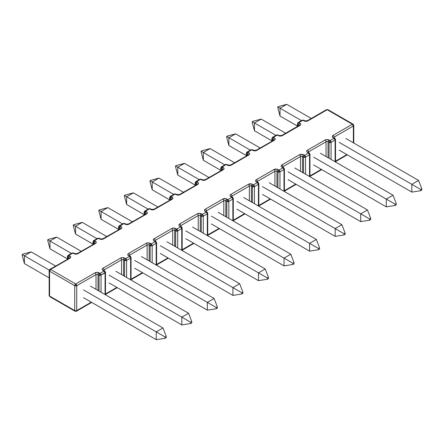<?xml version="1.0" encoding="UTF-8"?>
<svg xmlns="http://www.w3.org/2000/svg" width="444" height="444" viewBox="0 0 444 444"><rect width="100%" height="100%" fill="white"/><g stroke="black" fill="none" stroke-linecap="round" stroke-linejoin="round"><path stroke-width="0.67" d="M83.583 297.73L156.238 339.677L156.238 331.89L83.583 289.949L156.238 331.89L162.981 327.999L90.326 286.053L162.981 327.999L166.2 336.363L165.09 337.002L165.09 338.289L166.2 337.645L166.2 336.363L165.09 337.002L165.09 338.289L156.238 339.677L83.583 297.73M156.238 339.677L156.238 331.89L165.09 337.002L156.238 331.89L162.981 327.999L166.2 336.363L166.2 337.645L165.09 338.289L156.238 339.677M49.156 277.855L24.409 263.57L24.409 255.783L49.24 270.119L24.409 255.783L31.152 251.892L55.644 266.028L31.152 251.892L24.409 255.783L22.2 254.506L22.2 255.322L22.2 254.506L22.905 254.101L22.2 254.506L24.409 255.783L24.409 263.57L49.156 277.855M22.905 254.101L31.152 251.892L22.905 254.101M24.409 263.57L22.2 255.322L24.409 263.57M67.416 258.885L49.972 248.812L49.972 241.025L71.445 253.424L49.972 241.025L56.71 237.135L81.202 251.276L56.71 237.135L49.972 241.025L47.758 239.749L47.758 240.565L47.758 239.749L48.463 239.344L47.758 239.749L49.972 241.025L49.972 248.812L67.416 258.885M48.463 239.344L56.71 237.135L48.463 239.344M49.972 248.812L47.758 240.565L49.972 248.812M109.141 282.972L181.796 324.919L181.796 317.138L109.141 275.191L181.796 317.138L188.539 313.242L115.884 271.295L188.539 313.242L191.764 321.606L190.648 322.25L190.648 323.532L191.764 322.888L191.764 321.606L190.648 322.25L190.648 323.532L181.796 324.919L109.141 282.972M181.796 324.919L181.796 317.138L190.648 322.25L181.796 317.138L188.539 313.242L191.764 321.606L191.764 322.888L190.648 323.532L181.796 324.919M134.704 268.22L207.359 310.162L207.359 302.381L134.704 260.434L207.359 302.381L214.097 298.485L141.447 256.538L214.097 298.485L217.321 306.848L216.211 307.492L216.211 308.774L217.321 308.13L217.321 306.848L216.211 307.492L216.211 308.774L207.359 310.162L134.704 268.22M207.359 310.162L207.359 302.381L216.211 307.492L207.359 302.381L214.097 298.485L217.321 306.848L217.321 308.13L216.211 308.774L207.359 310.162M92.979 244.128L75.53 234.055L75.53 226.268L97.003 238.667L75.53 226.268L82.273 222.377L106.765 236.519L82.273 222.377L75.53 226.268L73.321 224.991L73.321 225.807L73.321 224.991L74.026 224.586L73.321 224.991L75.53 226.268L75.53 234.055L92.979 244.128M74.026 224.586L82.273 222.377L74.026 224.586M75.53 234.055L73.321 225.807L75.53 234.055M118.537 229.37L101.088 219.297L101.088 211.511L122.561 223.909L101.088 211.511L107.831 207.62L132.323 221.761L107.831 207.62L101.088 211.511L98.879 210.234L98.879 211.05L98.879 210.234L99.584 209.829L98.879 210.234L101.088 211.511L101.088 219.297L118.537 229.37M99.584 209.829L107.831 207.62L99.584 209.829M101.088 219.297L98.879 211.05L101.088 219.297M160.262 253.463L232.917 295.41L232.917 287.623L160.262 245.676L232.917 287.623L239.66 283.727L167.005 241.786L239.66 283.727L242.879 292.091L241.769 292.735L241.769 294.017L242.879 293.373L242.879 292.091L241.769 292.735L241.769 294.017L232.917 295.41L160.262 253.463M232.917 295.41L232.917 287.623L241.769 292.735L232.917 287.623L239.66 283.727L242.879 292.091L242.879 293.373L241.769 294.017L232.917 295.41M185.825 238.706L258.475 280.652L258.475 272.866L185.825 230.919L258.475 272.866L265.218 268.975L192.563 227.028L265.218 268.975L268.442 277.334L267.332 277.977L267.332 279.259L268.442 278.621L268.442 277.334L267.332 277.977L267.332 279.259L258.475 280.652L185.825 238.706M258.475 280.652L258.475 272.866L267.332 277.977L258.475 272.866L265.218 268.975L268.442 277.334L268.442 278.621L267.332 279.259L258.475 280.652M144.1 214.613L126.651 204.54L126.651 196.753L148.124 209.152L126.651 196.753L133.389 192.863L157.886 207.004L133.389 192.863L126.651 196.753L124.437 195.482L124.437 196.292L124.437 195.482L125.141 195.071L124.437 195.482L126.651 196.753L126.651 204.54L144.1 214.613M125.141 195.071L133.389 192.863L125.141 195.071M126.651 204.54L124.437 196.292L126.651 204.54M169.658 199.856L152.209 189.782L152.209 182.001L173.682 194.394L152.209 182.001L158.952 178.105L183.444 192.246L158.952 178.105L152.209 182.001L150 180.725L150 181.535L150 180.725L150.705 180.314L150 180.725L152.209 182.001L152.209 189.782L169.658 199.856M150.705 180.314L158.952 178.105L150.705 180.314M152.209 189.782L150 181.535L152.209 189.782M195.216 185.104L177.767 175.025L177.767 167.244L199.245 179.637L177.767 167.244L184.51 163.348L209.002 177.489L184.51 163.348L177.767 167.244L175.558 165.967L175.558 166.778L175.558 165.967L176.262 165.557L175.558 165.967L177.767 167.244L177.767 175.025L195.216 185.104M176.262 165.557L184.51 163.348L176.262 165.557M177.767 175.025L175.558 166.778L177.767 175.025M211.383 223.948L284.038 265.895L284.038 258.108L211.383 216.161L284.038 258.108L290.781 254.218L218.126 212.271L290.781 254.218L294 262.576L292.89 263.22L292.89 264.502L294 263.864L294 262.576L292.89 263.22L292.89 264.502L284.038 265.895L211.383 223.948M284.038 265.895L284.038 258.108L292.89 263.22L284.038 258.108L290.781 254.218L294 262.576L294 263.864L292.89 264.502L284.038 265.895M236.941 209.191L309.596 251.138L309.596 243.351L236.941 201.404L309.596 243.351L316.339 239.46L243.684 197.513L316.339 239.46L319.563 247.824L318.448 248.462L318.448 249.744L319.563 249.106L319.563 247.824L318.448 248.462L318.448 249.744L309.596 251.138L236.941 209.191M309.596 251.138L309.596 243.351L318.448 248.462L309.596 243.351L316.339 239.46L319.563 247.824L319.563 249.106L318.448 249.744L309.596 251.138M262.504 194.433L335.159 236.38L335.159 228.593L262.504 186.647L335.159 228.593L341.897 224.703L269.242 182.756L341.897 224.703L345.121 233.067L344.011 233.705L344.011 234.987L345.121 234.349L345.121 233.067L344.011 233.705L344.011 234.987L335.159 236.38L262.504 194.433M335.159 236.38L335.159 228.593L344.011 233.705L335.159 228.593L341.897 224.703L345.121 233.067L345.121 234.349L344.011 234.987L335.159 236.38M220.779 170.346L203.33 160.273L203.33 152.486L224.803 164.885L203.33 152.486L210.073 148.59L234.565 162.732L210.073 148.59L203.33 152.486L201.121 151.21L201.121 152.02L201.121 151.21L201.82 150.805L201.121 151.21L203.33 152.486L203.33 160.273L220.779 170.346M201.82 150.805L210.073 148.59L201.82 150.805M203.33 160.273L201.121 152.02L203.33 160.273M246.337 155.589L228.888 145.515L228.888 137.729L250.361 150.128L228.888 137.729L235.631 133.838L260.123 147.974L235.631 133.838L228.888 137.729L226.679 136.452L226.679 137.268L226.679 136.452L227.384 136.047L226.679 136.452L228.888 137.729L228.888 145.515L246.337 155.589M227.384 136.047L235.631 133.838L227.384 136.047M228.888 145.515L226.679 137.268L228.888 145.515M271.894 140.831L254.445 130.758L254.445 122.971L275.924 135.37L254.445 122.971L261.189 119.081L285.681 133.222L261.189 119.081L254.445 122.971L252.236 121.695L252.236 122.511L252.236 121.695L252.941 121.29L252.236 121.695L254.445 122.971L254.445 130.758L271.894 140.831M252.941 121.29L261.189 119.081L252.941 121.29M254.445 130.758L252.236 122.511L254.445 130.758M297.458 126.074L280.009 116.001L280.009 108.214L301.482 120.613L280.009 108.214L286.752 104.323L311.244 118.465L286.752 104.323L280.009 108.214L277.8 106.937L277.8 107.753L277.8 106.937L278.505 106.532L277.8 106.937L280.009 108.214L280.009 116.001L297.458 126.074M278.505 106.532L286.752 104.323L278.505 106.532M280.009 116.001L277.8 107.753L280.009 116.001M288.062 179.676L360.717 221.623L360.717 213.836L288.062 171.895L360.717 213.836L367.46 209.945L294.805 167.999L367.46 209.945L370.679 218.309L369.569 218.948L369.569 220.235L370.679 219.591L370.679 218.309L369.569 218.948L369.569 220.235L360.717 221.623L288.062 179.676M360.717 221.623L360.717 213.836L369.569 218.948L360.717 213.836L367.46 209.945L370.679 218.309L370.679 219.591L369.569 220.235L360.717 221.623M313.619 164.918L386.274 206.865L386.274 199.084L313.619 157.137L386.274 199.084L393.018 195.188L320.363 153.241L393.018 195.188L396.242 203.552L395.127 204.196L395.127 205.478L396.242 204.834L396.242 203.552L395.127 204.196L395.127 205.478L386.274 206.865L313.619 164.918M386.274 206.865L386.274 199.084L395.127 204.196L386.274 199.084L393.018 195.188L396.242 203.552L396.242 204.834L395.127 205.478L386.274 206.865M339.183 150.161L411.838 192.108L411.838 184.327L339.183 142.38L411.838 184.327L418.575 180.431L345.926 138.484L418.575 180.431L421.8 188.794L420.69 189.438L420.69 190.72L421.8 190.076L421.8 188.794L420.69 189.438L420.69 190.72L411.838 192.108L339.183 150.161M411.838 192.108L411.838 184.327L420.69 189.438L411.838 184.327L418.575 180.431L421.8 188.794L421.8 190.076L420.69 190.72L411.838 192.108M256.416 181.973L255.583 180.808L256.416 179.648L273.926 169.541L277.023 169.181L278.954 170.119L282.978 167.793L281.357 166.683L281.141 166.05L281.973 164.891L299.484 154.784L302.586 154.423L304.517 155.361L308.541 153.041L306.915 151.926L306.915 150.666L307.531 150.133L325.041 140.027L327.056 139.544L330.075 140.604L334.099 138.284L332.478 137.168L332.478 135.908L333.094 135.376L352.364 124.253L327.206 109.729L307.936 120.851L305.922 121.334L302.902 120.274L298.879 122.594L300.505 123.71L300.505 124.969L299.883 125.502L282.378 135.609L280.364 136.092L277.345 135.032L273.321 137.351L274.941 138.467L274.941 139.727L274.325 140.26L256.815 150.366L254.806 150.849L251.787 149.783L247.758 152.109L249.384 153.224L249.6 153.852L248.768 155.017L231.257 165.124L229.243 165.606L226.224 164.541L222.2 166.866L223.826 167.982L223.826 169.236L223.204 169.769L205.7 179.881L203.685 180.364L200.666 179.298L196.642 181.624L198.263 182.739L198.479 183.366L197.647 184.526L180.136 194.639L177.034 194.994L175.108 194.056L171.079 196.381L172.705 197.491L172.921 198.124L172.089 199.284L154.579 209.396L151.476 209.751L149.545 208.813L145.521 211.139L147.142 212.249L147.358 212.881L146.526 214.041L129.015 224.148L125.918 224.509L123.987 223.571L119.963 225.896L121.584 227.006L121.8 227.639L120.968 228.799L103.458 238.905L100.355 239.266L98.429 238.328L94.4 240.648L96.026 241.764L96.026 243.023L95.41 243.556L77.9 253.663L75.885 254.146L72.866 253.086L68.842 255.405L70.463 256.521L70.463 257.781L69.847 258.314L50.577 269.436L75.735 283.96L95.005 272.838L97.02 272.355L100.039 273.415L104.063 271.095L102.436 269.98L102.436 268.72L103.058 268.187L120.563 258.081L122.577 257.598L125.597 258.663L129.62 256.338L128 255.222L128 253.962L128.616 253.43L146.126 243.323L148.135 242.84L151.154 243.906L155.184 241.58L153.557 240.465L153.341 239.838L154.173 238.672L171.684 228.566L173.698 228.083L176.718 229.148L180.741 226.823L179.115 225.707L179.115 224.453L179.737 223.92L197.241 213.808L199.256 213.325L202.275 214.391L206.299 212.066L204.678 210.95L204.462 210.323L205.294 209.163L222.805 199.051L225.907 198.696L227.833 199.633L231.862 197.308L230.236 196.198L230.02 195.565L230.852 194.405L248.363 184.293L251.465 183.938L253.396 184.876L257.42 182.551L256.416 181.973L257.42 182.551L253.396 184.876L252.386 184.293A2.847 1.643 0 0 0 248.363 184.293L230.852 194.405A2.847 1.643 0 0 0 230.852 196.731L231.862 197.308L227.833 199.633L226.829 199.051A2.847 1.643 0 0 0 222.805 199.051L205.294 209.163A2.847 1.643 0 0 0 205.294 211.483L206.299 212.066L202.275 214.391L201.271 213.808A2.847 1.643 0 0 0 197.241 213.808L179.737 223.92A2.847 1.643 0 0 0 179.737 226.24L180.741 226.823L176.718 229.148L175.707 228.566A2.847 1.643 0 0 0 171.684 228.566L154.173 238.672A2.847 1.643 0 0 0 154.173 240.998L155.184 241.58L151.154 243.906L150.15 243.323A2.847 1.643 0 0 0 146.126 243.323L128.616 253.43A1.421 0.821 60 0 1 129.62 255.172L129.62 255.855L129.62 255.172L147.131 245.066L129.62 255.172A1.421 0.821 -120 0 0 128.616 253.43A2.847 1.643 0 0 0 128.616 255.755A1.421 0.821 -60 0 1 129.326 255.683A1.421 0.821 120 0 0 128.616 255.755L129.62 256.338A1.421 0.821 180 0 1 129.615 256.332A1.421 0.821 -60 0 1 130.331 256.266A1.421 0.821 -60 0 1 130.63 256.915A1.421 0.821 180 0 1 131.047 257.498A1.421 0.821 180 0 1 130.63 258.081L126.601 260.406L126.601 277.483L126.601 260.406L130.63 258.081L131.047 257.498L130.331 256.266L129.62 256.338L130.63 258.081A1.421 0.821 -120 0 0 129.62 256.338L125.597 258.663A1.421 0.821 60 0 1 126.601 260.406L125.597 258.663L124.592 260.406L123.582 259.823L123.582 275.741L123.582 259.823L124.592 260.406L126.601 260.406A1.421 0.821 180 0 1 124.592 260.406A1.421 0.821 -60 0 1 125.597 258.663L124.592 258.081A1.421 0.821 120 0 0 123.582 259.823A1.421 0.821 -60 0 1 124.592 258.081A2.847 1.643 0 0 0 120.563 258.081A1.421 0.821 60 0 1 121.573 259.823L104.063 269.93L104.063 270.612L104.063 269.93L121.573 259.823A1.421 0.821 180 0 1 123.582 259.823A1.421 0.821 180 0 0 121.573 259.823A1.421 0.821 -120 0 0 120.563 258.081L103.058 268.187A1.421 0.821 60 0 1 104.063 269.93A1.421 0.821 -120 0 0 103.058 268.187A2.847 1.643 0 0 0 103.058 270.513A1.421 0.821 -60 0 1 103.768 270.44A1.421 0.821 120 0 0 103.058 270.513L104.063 271.095A1.421 0.821 180 0 1 104.057 271.09A1.421 0.821 -60 0 1 104.773 271.023L104.063 271.095L105.067 272.838L101.043 275.158L101.043 292.241L101.043 275.158L105.483 272.255A1.421 0.821 180 0 1 105.067 272.838A1.421 0.821 -120 0 0 104.063 271.095L100.039 273.415A1.421 0.821 60 0 1 101.043 275.158L100.039 273.415L99.029 275.158L98.024 274.581L98.024 290.498L98.024 274.581L99.029 275.158L101.043 275.158A1.421 0.821 180 0 1 99.029 275.158A1.421 0.821 -60 0 1 100.039 273.415L99.029 272.838A1.421 0.821 120 0 0 98.024 274.581A1.421 0.821 -60 0 1 99.029 272.838A2.847 1.643 0 0 0 95.005 272.838A1.421 0.821 60 0 1 96.009 274.581L76.74 285.703L76.74 310.572L91.281 302.175L76.74 310.572L76.74 285.703L96.009 274.581A1.421 0.821 180 0 1 98.024 274.581A1.421 0.821 180 0 0 96.009 274.581A1.421 0.821 -120 0 0 95.005 272.838L75.735 283.96A1.421 0.821 60 0 1 76.74 285.703L75.735 283.96L74.731 285.703L49.573 271.179L49.573 296.048L74.731 310.572L74.731 285.703L76.74 285.703A1.421 0.821 180 0 1 74.731 285.703A1.421 0.821 -60 0 1 75.735 283.96L50.577 269.436A1.421 0.821 120 0 0 49.573 271.179L74.731 285.703L74.731 310.572A1.421 0.821 0 0 0 76.74 310.572A1.421 0.821 60 0 1 76.446 311.222A1.421 0.821 60 0 1 75.735 311.15A1.421 0.821 -60 0 1 75.025 311.222A1.421 0.821 -60 0 1 74.731 310.572A1.421 0.821 120 0 0 75.025 311.222L76.446 311.222A1.421 0.821 -120 0 0 76.74 310.572A1.421 0.821 180 0 1 74.731 310.572L49.573 296.048L49.573 271.179L50.577 269.436L49.867 269.369A1.421 0.821 60 0 1 50.577 269.436L69.847 258.314A1.421 0.821 -120 0 0 69.136 258.242A1.421 0.821 60 0 1 69.847 258.314A2.847 1.643 0 0 0 69.847 255.988A1.421 0.821 120 0 0 68.842 257.731L67.838 257.148L67.838 258.991L67.838 257.148L68.842 257.731A1.421 0.821 180 0 1 69.236 258.175A1.421 0.821 180 0 0 68.842 257.731A1.421 0.821 -60 0 1 69.847 255.988L68.842 255.405A1.421 0.821 120 0 0 67.838 257.148L68.842 255.405L68.132 255.339A1.421 0.821 60 0 1 68.842 255.405L72.866 253.086A1.421 0.821 -120 0 0 72.156 253.013L73.576 253.013A1.421 0.821 120 0 0 72.866 253.086L73.871 253.663A1.421 0.821 -60 0 1 74.586 253.596A1.421 0.821 120 0 0 73.871 253.663A2.847 1.643 0 0 0 77.9 253.663A1.421 0.821 -120 0 0 77.184 253.596A1.421 0.821 60 0 1 77.9 253.663L95.41 243.556A1.421 0.821 -120 0 0 94.694 243.484A1.421 0.821 60 0 1 95.41 243.556A2.847 1.643 0 0 0 95.41 241.231A1.421 0.821 120 0 0 94.4 242.973L93.395 242.391L93.395 244.233L93.395 242.391L94.4 242.973A1.421 0.821 180 0 1 94.8 243.417A1.421 0.821 180 0 0 94.4 242.973A1.421 0.821 -60 0 1 95.41 241.231L94.4 240.648A1.421 0.821 120 0 0 93.395 242.391L94.4 240.648L93.69 240.581A1.421 0.821 60 0 1 94.4 240.648L98.429 238.328A1.421 0.821 -120 0 0 97.713 238.256L99.14 238.256A1.421 0.821 120 0 0 98.429 238.328L99.434 238.905A1.421 0.821 -60 0 1 100.144 238.839A1.421 0.821 120 0 0 99.434 238.905A2.847 1.643 0 0 0 103.458 238.905A1.421 0.821 -120 0 0 102.747 238.839A1.421 0.821 60 0 1 103.458 238.905L120.968 228.799A1.421 0.821 -120 0 0 120.257 228.727A1.421 0.821 60 0 1 120.968 228.799A2.847 1.643 0 0 0 120.968 226.473A1.421 0.821 120 0 0 119.963 228.216L118.953 227.639L118.953 229.481L118.953 227.639L119.963 228.216A1.421 0.821 180 0 1 120.357 228.66A1.421 0.821 180 0 0 119.963 228.216A1.421 0.821 -60 0 1 120.968 226.473L119.963 225.896A1.421 0.821 120 0 0 118.953 227.639L119.963 225.896L119.247 225.824A1.421 0.821 60 0 1 119.963 225.896L123.987 223.571A1.421 0.821 -120 0 0 123.277 223.499L124.697 223.499A1.421 0.821 120 0 0 123.987 223.571L124.992 224.148A1.421 0.821 -60 0 1 125.702 224.081A1.421 0.821 120 0 0 124.992 224.148A2.847 1.643 0 0 0 129.015 224.148A1.421 0.821 -120 0 0 128.305 224.081A1.421 0.821 60 0 1 129.015 224.148L146.526 214.041A1.421 0.821 -120 0 0 145.815 213.969A1.421 0.821 60 0 1 146.526 214.041A2.847 1.643 0 0 0 146.526 211.716A1.421 0.821 120 0 0 145.521 213.459L144.516 212.881L144.516 214.724L144.516 212.881L145.521 213.459A1.421 0.821 180 0 1 145.915 213.903A1.421 0.821 180 0 0 145.521 213.459A1.421 0.821 -60 0 1 146.526 211.716L145.521 211.139A1.421 0.821 120 0 0 144.516 212.881L145.521 211.139L144.811 211.067A1.421 0.821 60 0 1 145.521 211.139L149.545 208.813A1.421 0.821 -120 0 0 148.834 208.741L150.255 208.741A1.421 0.821 120 0 0 149.545 208.813L150.555 209.396A1.421 0.821 -60 0 1 151.265 209.324A1.421 0.821 120 0 0 150.555 209.396A2.847 1.643 0 0 0 154.579 209.396A1.421 0.821 -120 0 0 153.868 209.324A1.421 0.821 60 0 1 154.579 209.396L172.089 199.284A1.421 0.821 -120 0 0 171.373 199.212A1.421 0.821 60 0 1 172.089 199.284A2.847 1.643 0 0 0 172.089 196.958A1.421 0.821 120 0 0 171.079 198.701L170.074 198.124L170.074 199.967L170.074 198.124L171.079 198.701A1.421 0.821 180 0 1 171.478 199.145A1.421 0.821 180 0 0 171.079 198.701A1.421 0.821 -60 0 1 172.089 196.958L171.079 196.381A1.421 0.821 120 0 0 170.074 198.124L171.079 196.381L170.368 196.309A1.421 0.821 60 0 1 171.079 196.381L175.108 194.056A1.421 0.821 -120 0 0 174.392 193.984L175.818 193.984A1.421 0.821 120 0 0 175.108 194.056L176.113 194.639A1.421 0.821 -60 0 1 176.823 194.566A1.421 0.821 120 0 0 176.113 194.639A2.847 1.643 0 0 0 180.136 194.639A1.421 0.821 -120 0 0 179.426 194.566A1.421 0.821 60 0 1 180.136 194.639L197.647 184.526A1.421 0.821 -120 0 0 196.936 184.46A1.421 0.821 60 0 1 197.647 184.526A2.847 1.643 0 0 0 197.647 182.207A1.421 0.821 120 0 0 196.642 183.949L195.632 183.366L195.632 185.209L195.632 183.366L196.642 183.949A1.421 0.821 180 0 1 197.036 184.393A1.421 0.821 180 0 0 196.642 183.949A1.421 0.821 -60 0 1 197.647 182.207L196.642 181.624A1.421 0.821 120 0 0 195.632 183.366L196.642 181.624L195.926 181.552A1.421 0.821 60 0 1 196.642 181.624L200.666 179.298A1.421 0.821 -120 0 0 199.955 179.226L201.376 179.226A1.421 0.821 120 0 0 200.666 179.298L201.67 179.881A1.421 0.821 -60 0 1 202.381 179.809A1.421 0.821 120 0 0 201.67 179.881A2.847 1.643 0 0 0 205.7 179.881A1.421 0.821 -120 0 0 204.984 179.809A1.421 0.821 60 0 1 205.7 179.881L223.204 169.769A1.421 0.821 -120 0 0 222.494 169.702A1.421 0.821 60 0 1 223.204 169.769A2.847 1.643 0 0 0 223.204 167.449A1.421 0.821 120 0 0 222.2 169.192L221.195 168.609L221.195 170.452L221.195 168.609L222.2 169.192A1.421 0.821 180 0 1 222.599 169.636A1.421 0.821 180 0 0 222.2 169.192A1.421 0.821 -60 0 1 223.204 167.449L222.2 166.866A1.421 0.821 120 0 0 221.195 168.609L222.2 166.866L221.489 166.794A1.421 0.821 60 0 1 222.2 166.866L226.224 164.541A1.421 0.821 -120 0 0 225.513 164.474L226.94 164.474A1.421 0.821 120 0 0 226.224 164.541L227.234 165.124A1.421 0.821 -60 0 1 227.944 165.051A1.421 0.821 120 0 0 227.234 165.124A2.847 1.643 0 0 0 231.257 165.124A1.421 0.821 -120 0 0 230.547 165.051A1.421 0.821 60 0 1 231.257 165.124L248.768 155.017A1.421 0.821 -120 0 0 248.057 154.945A1.421 0.821 60 0 1 248.768 155.017A2.847 1.643 0 0 0 248.768 152.692A1.421 0.821 120 0 0 247.758 154.434L246.753 153.852L246.753 155.694L246.753 153.852L247.758 154.434A1.421 0.821 180 0 1 248.157 154.878A1.421 0.821 180 0 0 247.758 154.434A1.421 0.821 -60 0 1 248.768 152.692L247.758 152.109A1.421 0.821 120 0 0 246.753 153.852L247.758 152.109L247.047 152.037A1.421 0.821 60 0 1 247.758 152.109L251.787 149.783A1.421 0.821 -120 0 0 251.071 149.717L252.497 149.717A1.421 0.821 120 0 0 251.787 149.783L252.791 150.366A1.421 0.821 -60 0 1 253.502 150.294A1.421 0.821 120 0 0 252.791 150.366A2.847 1.643 0 0 0 256.815 150.366L274.325 140.26A1.421 0.821 -120 0 0 273.615 140.187A1.421 0.821 60 0 1 274.325 140.26A2.847 1.643 0 0 0 274.325 137.934L273.321 137.351L277.345 135.032L278.349 135.609A2.847 1.643 0 0 0 282.378 135.609L299.883 125.502A2.847 1.643 0 0 0 299.883 123.177L298.879 122.594L302.902 120.274L303.912 120.851A2.847 1.643 0 0 0 307.936 120.851L327.206 109.729L352.364 124.253L333.094 135.376A2.847 1.643 0 0 0 333.094 137.701L334.099 138.284L330.075 140.604L329.071 140.027A2.847 1.643 0 0 0 325.041 140.027L307.531 150.133A2.847 1.643 0 0 0 307.531 152.459L308.541 153.041L304.517 155.361L303.507 154.784A2.847 1.643 0 0 0 299.484 154.784L281.973 164.891A2.847 1.643 0 0 0 281.973 167.216L282.978 167.793L278.954 170.119L277.95 169.541A2.847 1.643 0 0 0 273.926 169.541L256.416 179.648A2.847 1.643 0 0 0 256.416 181.973A1.421 0.821 -60 0 1 257.126 181.901A1.421 0.821 120 0 0 256.416 181.973M335.525 161.166L346.881 154.606L335.525 161.166M353.369 142.785L353.369 125.996L334.099 137.118L334.099 137.801L334.099 137.118A1.421 0.821 -120 0 0 333.094 135.376A1.421 0.821 60 0 1 334.099 137.118L353.369 125.996A1.421 0.821 -120 0 0 352.364 124.253L353.369 125.996L353.785 125.413A1.421 0.821 180 0 1 353.369 125.996L353.369 142.785M309.962 175.924L321.317 169.364L309.962 175.924M326.051 156.527L326.051 141.769L308.541 151.876L308.541 152.558L308.541 151.876A1.421 0.821 -120 0 0 307.531 150.133A1.421 0.821 60 0 1 308.541 151.876L326.051 141.769A1.421 0.821 -120 0 0 325.041 140.027A1.421 0.821 60 0 1 326.051 141.769A1.421 0.821 180 0 1 328.061 141.769L328.061 157.687L328.061 141.769A1.421 0.821 -60 0 1 329.071 140.027A1.421 0.821 120 0 0 328.061 141.769L329.071 142.346L328.061 141.769A1.421 0.821 180 0 0 326.051 141.769L326.051 156.527M284.404 190.676L295.76 184.121L284.404 190.676M300.488 171.284L300.488 156.527L282.978 166.633L282.978 167.316L282.978 166.633A1.421 0.821 -120 0 0 281.973 164.891A1.421 0.821 60 0 1 282.978 166.633L300.488 156.527A1.421 0.821 -120 0 0 299.484 154.784A1.421 0.821 60 0 1 300.488 156.527A1.421 0.821 180 0 1 302.503 156.527L302.503 172.444L302.503 156.527A1.421 0.821 -60 0 1 303.507 154.784A1.421 0.821 120 0 0 302.503 156.527L303.507 157.104L302.503 156.527A1.421 0.821 180 0 0 300.488 156.527L300.488 171.284M258.841 205.433L270.202 198.879L258.841 205.433M274.93 186.036L274.93 171.284L257.42 181.391L257.42 182.073L257.42 181.391A1.421 0.821 -120 0 0 256.416 179.648A1.421 0.821 60 0 1 257.42 181.391L274.93 171.284A1.421 0.821 -120 0 0 273.926 169.541A1.421 0.821 60 0 1 274.93 171.284A1.421 0.821 180 0 1 276.945 171.284L276.945 187.202L276.945 171.284A1.421 0.821 -60 0 1 277.95 169.541A1.421 0.821 120 0 0 276.945 171.284L277.95 171.861L276.945 171.284A1.421 0.821 180 0 0 274.93 171.284L274.93 186.036M233.283 220.191L244.638 213.636L233.283 220.191M249.373 200.793L249.373 186.036L231.862 196.148L231.862 196.831L231.862 196.148A1.421 0.821 -120 0 0 230.852 194.405A1.421 0.821 60 0 1 231.862 196.148L249.373 186.036A1.421 0.821 -120 0 0 248.363 184.293A1.421 0.821 60 0 1 249.373 186.036A1.421 0.821 180 0 1 251.382 186.036L251.382 201.959L251.382 186.036A1.421 0.821 -60 0 1 252.386 184.293A1.421 0.821 120 0 0 251.382 186.036L252.386 186.619L251.382 186.036A1.421 0.821 180 0 0 249.373 186.036L249.373 200.793M207.725 234.948L219.081 228.394L207.725 234.948M223.809 215.551L223.809 200.793L206.299 210.906L206.299 211.583L206.299 210.906A1.421 0.821 -120 0 0 205.294 209.163A1.421 0.821 60 0 1 206.299 210.906L223.809 200.793A1.421 0.821 -120 0 0 222.805 199.051A1.421 0.821 60 0 1 223.809 200.793A1.421 0.821 180 0 1 225.824 200.793L225.824 216.716L225.824 200.793A1.421 0.821 -60 0 1 226.829 199.051A1.421 0.821 120 0 0 225.824 200.793L226.829 201.376L225.824 200.793A1.421 0.821 180 0 0 223.809 200.793L223.809 215.551M182.162 249.706L193.523 243.151L182.162 249.706M198.252 230.308L198.252 215.551L180.741 225.663L180.741 226.34L180.741 225.663A1.421 0.821 -120 0 0 179.737 223.92A1.421 0.821 60 0 1 180.741 225.663L198.252 215.551A1.421 0.821 -120 0 0 197.241 213.808A1.421 0.821 60 0 1 198.252 215.551A1.421 0.821 180 0 1 200.261 215.551L200.261 231.468L200.261 215.551A1.421 0.821 -60 0 1 201.271 213.808A1.421 0.821 120 0 0 200.261 215.551L201.271 216.134L200.261 215.551A1.421 0.821 180 0 0 198.252 215.551L198.252 230.308M156.604 264.463L167.96 257.903L156.604 264.463M172.688 245.066L172.688 230.308L155.184 240.42L155.184 241.098L155.184 240.42A1.421 0.821 -120 0 0 154.173 238.672A1.421 0.821 60 0 1 155.184 240.42L172.688 230.308A1.421 0.821 -120 0 0 171.684 228.566A1.421 0.821 60 0 1 172.688 230.308A1.421 0.821 180 0 1 174.703 230.308L174.703 246.226L174.703 230.308A1.421 0.821 -60 0 1 175.707 228.566A1.421 0.821 120 0 0 174.703 230.308L175.707 230.891L174.703 230.308A1.421 0.821 180 0 0 172.688 230.308L172.688 245.066M131.047 279.221L142.402 272.66L131.047 279.221M147.131 259.823L147.131 245.066A1.421 0.821 -120 0 0 146.126 243.323A1.421 0.821 60 0 1 147.131 245.066A1.421 0.821 180 0 1 149.145 245.066L149.145 260.983L149.145 245.066A1.421 0.821 -60 0 1 150.15 243.323A1.421 0.821 120 0 0 149.145 245.066L150.15 245.649L149.145 245.066A1.421 0.821 180 0 0 147.131 245.066L147.131 259.823M105.483 293.978L116.844 287.418L105.483 293.978M121.573 274.581L121.573 259.823L121.573 274.581M96.009 289.338L96.009 274.581L96.009 289.338M68.842 258.414L68.842 257.731L68.842 258.414M99.029 291.081L99.029 275.158L99.029 291.081M105.067 294.566L105.067 272.838L105.067 294.566M94.4 243.656L94.4 242.973L94.4 243.656M124.592 276.323L124.592 260.406L124.592 276.323M130.63 279.809L130.63 258.081L130.63 279.809M119.963 228.899L119.963 228.216L119.963 228.899M150.15 261.566L150.15 245.649A1.421 0.821 -60 0 1 151.154 243.906L150.15 245.649L152.164 245.649L152.164 262.726L152.164 245.649L151.154 243.906A1.421 0.821 60 0 1 152.164 245.649A1.421 0.821 180 0 1 150.15 245.649L150.15 261.566M156.188 265.051L156.188 243.323L152.164 245.649L156.188 243.323A1.421 0.821 -120 0 0 155.184 241.58L156.188 243.323L156.604 242.74A1.421 0.821 180 0 1 156.188 243.323L156.188 265.051M145.521 214.141L145.521 213.459L145.521 214.141M175.707 246.809L175.707 230.891A1.421 0.821 -60 0 1 176.718 229.148L175.707 230.891L177.722 230.891L177.722 247.968L177.722 230.891L176.718 229.148A1.421 0.821 60 0 1 177.722 230.891A1.421 0.821 180 0 1 175.707 230.891L175.707 246.809M181.746 250.294L181.746 228.566L177.722 230.891L181.746 228.566A1.421 0.821 -120 0 0 180.741 226.823L181.746 228.566L182.162 227.983A1.421 0.821 180 0 1 181.746 228.566L181.746 250.294M171.079 199.384L171.079 198.701L171.079 199.384M201.271 232.051L201.271 216.134A1.421 0.821 -60 0 1 202.275 214.391L201.271 216.134L203.28 216.134L203.28 233.217L203.28 216.134L202.275 214.391A1.421 0.821 60 0 1 203.28 216.134A1.421 0.821 180 0 1 201.271 216.134L201.271 232.051M207.309 235.536L207.309 213.808L203.28 216.134L207.309 213.808A1.421 0.821 -120 0 0 206.299 212.066L207.309 213.808L207.725 213.225A1.421 0.821 180 0 1 207.309 213.808L207.309 235.536M196.642 184.626L196.642 183.949L196.642 184.626M226.829 217.294L226.829 201.376A1.421 0.821 -60 0 1 227.833 199.633L226.829 201.376L228.843 201.376L228.843 218.459L228.843 201.376L227.833 199.633A1.421 0.821 60 0 1 228.843 201.376A1.421 0.821 180 0 1 226.829 201.376L226.829 217.294M232.867 220.779L232.867 199.051L228.843 201.376L232.867 199.051A1.421 0.821 -120 0 0 231.862 197.308L232.867 199.051L233.283 198.474A1.421 0.821 180 0 1 232.867 199.051L232.867 220.779M222.2 169.869L222.2 169.192L222.2 169.869M252.386 202.536L252.386 186.619A1.421 0.821 -60 0 1 253.396 184.876L252.386 186.619L254.401 186.619L254.401 203.702L254.401 186.619L253.396 184.876A1.421 0.821 60 0 1 254.401 186.619A1.421 0.821 180 0 1 252.386 186.619L252.386 202.536M258.425 206.022L258.425 184.293L254.401 186.619L258.425 184.293A1.421 0.821 -120 0 0 257.42 182.551L258.425 184.293L258.841 183.716A1.421 0.821 180 0 1 258.425 184.293L258.425 206.022M247.758 155.111L247.758 154.434L247.758 155.111M277.95 187.784L277.95 171.861A1.421 0.821 -60 0 1 278.954 170.119L277.95 171.861L279.959 171.861L279.959 188.944L279.959 171.861L278.954 170.119A1.421 0.821 60 0 1 279.959 171.861A1.421 0.821 180 0 1 277.95 171.861L277.95 187.784M283.988 191.27L283.988 169.541L279.959 171.861L283.988 169.541A1.421 0.821 -120 0 0 282.978 167.793L283.988 169.541L284.404 168.959A1.421 0.821 180 0 1 283.988 169.541L283.988 191.27M273.321 140.36L273.321 139.677L272.311 139.094L272.311 140.937L272.311 139.094A1.421 0.821 -60 0 1 273.321 137.351A1.421 0.821 -120 0 0 272.61 137.285A1.421 0.821 60 0 1 273.321 137.351A1.421 0.821 120 0 0 272.311 139.094A1.421 0.821 180 0 1 271.894 138.517A1.421 0.821 0 0 0 272.311 139.094L273.321 139.677A1.421 0.821 -60 0 1 274.325 137.934A1.421 0.821 120 0 0 273.321 139.677A1.421 0.821 180 0 1 273.715 140.121A1.421 0.821 180 0 0 273.321 139.677L273.321 140.36M303.507 173.027L303.507 157.104A1.421 0.821 -60 0 1 304.517 155.361L303.507 157.104L305.522 157.104L305.522 174.187L305.522 157.104L304.517 155.361A1.421 0.821 60 0 1 305.522 157.104A1.421 0.821 180 0 1 303.507 157.104L303.507 173.027M309.546 176.512L309.546 154.784L305.522 157.104L309.546 154.784A1.421 0.821 -120 0 0 308.541 153.041L309.546 154.784L309.962 154.201A1.421 0.821 180 0 1 309.546 154.784L309.546 176.512M298.879 125.602L298.879 124.919L297.874 124.337L297.874 126.179L297.874 124.337A1.421 0.821 -60 0 1 298.879 122.594A1.421 0.821 -120 0 0 298.168 122.527A1.421 0.821 60 0 1 298.879 122.594A1.421 0.821 120 0 0 297.874 124.337A1.421 0.821 180 0 1 297.458 123.759A1.421 0.821 0 0 0 297.874 124.337L298.879 124.919A1.421 0.821 -60 0 1 299.883 123.177A1.421 0.821 120 0 0 298.879 124.919A1.421 0.821 180 0 1 299.278 125.363A1.421 0.821 180 0 0 298.879 124.919L298.879 125.602M329.071 158.269L329.071 142.346A1.421 0.821 -60 0 1 330.075 140.604L329.071 142.346L331.08 142.346L331.08 159.429L331.08 142.346L330.075 140.604A1.421 0.821 60 0 1 331.08 142.346A1.421 0.821 180 0 1 329.071 142.346L329.071 158.269M335.103 161.755L335.103 140.027L331.08 142.346L335.103 140.027A1.421 0.821 -120 0 0 334.099 138.284L335.103 140.027L335.525 139.444A1.421 0.821 180 0 1 335.103 140.027L335.103 161.755M129.226 255.616A1.421 0.821 180 0 1 129.62 255.172A1.421 0.821 180 0 0 129.226 255.616M155.894 241.508L155.184 241.58A1.421 0.821 -60 0 1 155.894 241.508A1.421 0.821 -60 0 1 156.188 242.163A1.421 0.821 180 0 1 156.604 242.74L155.894 241.508L154.884 240.931A1.421 0.821 120 0 0 154.173 240.998A1.421 0.821 -60 0 1 154.884 240.931L154.762 240.998M154.784 240.859A1.421 0.821 180 0 1 155.184 240.42A1.421 0.821 180 0 0 154.784 240.859M103.663 270.374A1.421 0.821 180 0 1 104.063 269.93A1.421 0.821 180 0 0 103.663 270.374M105.067 271.673A1.421 0.821 180 0 1 105.483 272.255L104.773 271.023L103.646 270.513M181.452 226.751L180.741 226.823A1.421 0.821 -60 0 1 181.452 226.751A1.421 0.821 -60 0 1 181.746 227.406A1.421 0.821 180 0 1 182.162 227.983L181.452 226.751L180.447 226.174A1.421 0.821 120 0 0 179.737 226.24A1.421 0.821 -60 0 1 180.447 226.174L180.325 226.24M180.342 226.107A1.421 0.821 180 0 1 180.741 225.663A1.421 0.821 180 0 0 180.342 226.107M49.156 270.601L49.573 271.179A1.421 0.821 180 0 1 49.156 270.601A1.421 0.821 180 0 1 49.573 270.019A1.421 0.821 60 0 1 49.867 269.369L49.156 270.601L49.156 295.465A1.421 0.821 0 0 0 49.573 296.048A1.421 0.821 120 0 0 49.867 296.697L49.156 295.465L49.867 296.697L75.025 311.222M50.577 296.625L49.867 296.697M207.015 211.993L206.299 212.066A1.421 0.821 -60 0 1 207.015 211.993A1.421 0.821 -60 0 1 207.309 212.648A1.421 0.821 180 0 1 207.725 213.225L207.015 211.993L206.005 211.416A1.421 0.821 120 0 0 205.294 211.483A1.421 0.821 -60 0 1 206.005 211.416L205.883 211.483M67.416 256.571L67.838 257.148A1.421 0.821 180 0 1 67.416 256.571A1.421 0.821 180 0 1 67.838 255.988A1.421 0.821 60 0 1 68.132 255.339L67.416 256.571L67.416 259.235M205.905 211.35A1.421 0.821 180 0 1 206.299 210.906A1.421 0.821 180 0 0 205.905 211.35M232.573 197.241L231.862 197.308A1.421 0.821 -60 0 1 232.573 197.241A1.421 0.821 -60 0 1 232.867 197.891A1.421 0.821 180 0 1 233.283 198.474L232.573 197.241L231.568 196.659A1.421 0.821 120 0 0 230.852 196.731A1.421 0.821 -60 0 1 231.568 196.659L231.446 196.731M92.979 241.814L93.395 242.391A1.421 0.821 180 0 1 92.979 241.814A1.421 0.821 180 0 1 93.395 241.231A1.421 0.821 60 0 1 93.69 240.581L92.979 241.814L92.979 244.478M231.463 196.592A1.421 0.821 180 0 1 231.862 196.148A1.421 0.821 180 0 0 231.463 196.592M258.131 182.484L257.42 182.551A1.421 0.821 -60 0 1 258.131 182.484A1.421 0.821 -60 0 1 258.425 183.133A1.421 0.821 180 0 1 258.841 183.716L258.131 182.484L257.004 181.973M118.537 227.056L118.953 227.639A1.421 0.821 180 0 1 118.537 227.056A1.421 0.821 180 0 1 118.953 226.473A1.421 0.821 60 0 1 119.247 225.824L118.537 227.056L118.537 229.72M257.026 181.835A1.421 0.821 180 0 1 257.42 181.391A1.421 0.821 180 0 0 257.026 181.835M283.694 167.727L282.978 167.793A1.421 0.821 -60 0 1 283.694 167.727A1.421 0.821 -60 0 1 283.988 168.376A1.421 0.821 180 0 1 284.404 168.959L283.694 167.727L282.684 167.144A1.421 0.821 120 0 0 281.973 167.216A1.421 0.821 -60 0 1 282.684 167.144L282.562 167.216M144.1 212.299L144.516 212.881A1.421 0.821 180 0 1 144.1 212.299A1.421 0.821 180 0 1 144.516 211.716A1.421 0.821 60 0 1 144.811 211.067L144.1 212.299L144.1 214.963M282.584 167.077A1.421 0.821 180 0 1 282.978 166.633A1.421 0.821 180 0 0 282.584 167.077M309.252 152.969L308.541 153.041A1.421 0.821 -60 0 1 309.252 152.969A1.421 0.821 -60 0 1 309.546 153.618A1.421 0.821 180 0 1 309.962 154.201L309.252 152.969L308.247 152.386A1.421 0.821 120 0 0 307.531 152.459A1.421 0.821 -60 0 1 308.247 152.386L308.125 152.459M169.658 197.541L170.074 198.124A1.421 0.821 180 0 1 169.658 197.541A1.421 0.821 180 0 1 170.074 196.958A1.421 0.821 60 0 1 170.368 196.309L169.658 197.541L169.658 200.205M308.142 152.32A1.421 0.821 180 0 1 308.541 151.876A1.421 0.821 180 0 0 308.142 152.32M334.809 138.212L334.099 138.284A1.421 0.821 -60 0 1 334.809 138.212A1.421 0.821 -60 0 1 335.103 138.861A1.421 0.821 180 0 1 335.525 139.444L334.809 138.212L333.805 137.629A1.421 0.821 120 0 0 333.094 137.701A1.421 0.821 -60 0 1 333.805 137.629L333.683 137.701M195.216 182.784L195.632 183.366A1.421 0.821 180 0 1 195.216 182.784A1.421 0.821 180 0 1 195.632 182.207A1.421 0.821 60 0 1 195.926 181.552L195.216 182.784L195.216 185.448M333.705 137.562A1.421 0.821 180 0 1 334.099 137.118A1.421 0.821 180 0 0 333.705 137.562M353.074 124.181L352.364 124.253A1.421 0.821 -60 0 1 353.074 124.181A1.421 0.821 -60 0 1 353.369 124.831A1.421 0.821 180 0 1 353.785 125.413L353.074 124.181L327.916 109.657A1.421 0.821 120 0 0 327.206 109.729L327.916 109.657L327.206 109.729A1.421 0.821 -120 0 0 326.495 109.657L307.226 120.785A1.421 0.821 60 0 1 307.936 120.851A1.421 0.821 -120 0 0 307.226 120.785L304.623 120.785A1.421 0.821 120 0 0 303.912 120.851A1.421 0.821 -60 0 1 304.623 120.785L303.618 120.202A1.421 0.821 120 0 0 302.902 120.274L303.618 120.202L302.902 120.274A1.421 0.821 -120 0 0 302.192 120.202L298.168 122.527A1.421 0.821 60 0 0 297.874 123.177A1.421 0.821 180 0 0 297.458 123.759L298.168 122.527M220.779 168.026L221.195 168.609A1.421 0.821 180 0 1 220.779 168.026A1.421 0.821 180 0 1 221.195 167.449A1.421 0.821 60 0 1 221.489 166.794L220.779 168.026L220.779 170.69M271.894 141.181L271.894 138.517A1.421 0.821 180 0 1 272.311 137.934A1.421 0.821 60 0 1 272.61 137.285L276.634 134.959L277.345 135.032A1.421 0.821 -120 0 0 276.634 134.959L278.055 134.959A1.421 0.821 120 0 0 277.345 135.032L279.065 135.537A1.421 0.821 120 0 0 278.349 135.609A1.421 0.821 -60 0 1 279.065 135.537L281.663 135.537A1.421 0.821 60 0 1 282.378 135.609A1.421 0.821 -120 0 0 281.663 135.537L299.173 125.43A1.421 0.821 60 0 1 299.883 125.502A1.421 0.821 -120 0 0 299.173 125.43L299.295 125.502M246.337 153.269L246.753 153.852A1.421 0.821 180 0 1 246.337 153.269A1.421 0.821 180 0 1 246.753 152.692A1.421 0.821 60 0 1 247.047 152.037L246.337 153.269L246.337 155.938M273.737 140.26L256.105 150.294A1.421 0.821 60 0 1 256.815 150.366A1.421 0.821 -120 0 0 256.105 150.294L253.502 150.294L252.497 149.717L251.071 149.717L247.047 152.037M130.331 256.266L129.204 255.755M131.047 279.698L142.818 272.905M131.047 280.047L131.047 257.498M156.604 265.29L156.604 242.74M105.483 294.455L117.26 287.662M168.376 258.147L156.604 264.946M105.483 294.805L105.483 272.255M182.162 250.533L182.162 227.983M76.446 311.222L91.697 302.414M193.939 243.39L182.162 250.188M69.258 258.314L49.867 269.369M207.725 235.781L207.725 213.225M94.816 243.556L77.184 253.596L74.586 253.596L73.576 253.013L72.156 253.013L68.132 255.339M219.497 228.632L207.725 235.431M233.283 221.023L233.283 198.474M120.38 228.799L102.747 238.839L100.144 238.839L99.14 238.256L97.713 238.256L93.69 240.581M245.055 213.875L233.283 220.674M258.841 206.266L258.841 183.716M145.937 214.041L128.305 224.081L125.702 224.081L124.697 223.499L123.277 223.499L119.247 225.824M270.618 199.117L258.841 205.916M284.404 191.508L284.404 168.959M171.495 199.284L153.868 209.324L151.265 209.324L150.255 208.741L148.834 208.741L144.811 211.067M296.176 184.36L284.404 191.159M309.962 176.751L309.962 154.201M197.058 184.526L179.426 194.566L176.823 194.566L175.818 193.984L174.392 193.984L170.368 196.309M321.739 169.608L309.962 176.401M335.525 161.993L335.525 139.444M222.616 169.769L204.984 179.809L202.381 179.809L201.376 179.226L199.955 179.226L195.926 181.552M347.297 154.851L335.525 161.644M353.785 143.024L353.785 125.413M248.179 155.017L230.547 165.051L227.944 165.051L226.94 164.474L225.513 164.474L221.489 166.794M297.458 126.423L297.458 123.759M271.894 138.517L272.61 137.285"/></g></svg>
